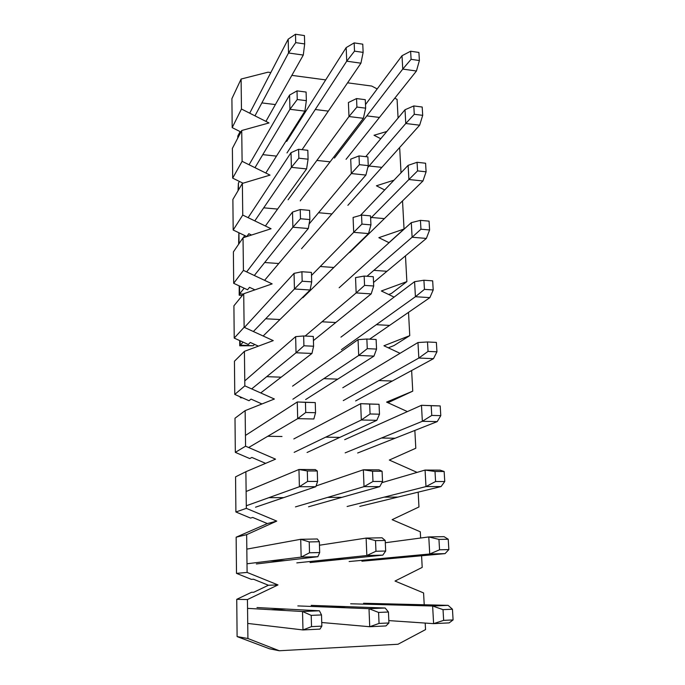 <?xml version="1.0" encoding="UTF-8"?>
<svg xmlns="http://www.w3.org/2000/svg" width="685" height="685" viewBox="0 0 685 685"><rect width="100%" height="100%" fill="white"/><g stroke="black" fill="none" stroke-linecap="round" stroke-linejoin="round"><path stroke-width="1.03" d="M452.451 609.23L443.024 609.641L443.649 620.37L453.093 619.925L452.451 609.23L448.11 605.36L363.581 603.262M388.823 620.601L433.605 623.641L432.629 606.011L350.66 603.785M453.093 619.925L449.154 622.888L433.605 623.641L443.649 620.37M443.024 609.641L432.629 606.011L448.11 605.36M448.23 539.232L438.948 539.412L439.556 549.798L448.855 549.584L448.23 539.232L444.043 536.655L428.784 536.937L385.304 542.743M349.119 561.537L429.735 553.994L428.784 536.937L438.948 539.412M361.92 561.203L445.044 553.626L429.735 553.994L439.556 549.798M448.855 549.584L445.044 553.626M444.154 471.503L435.009 471.468L435.591 481.521L444.753 481.529L444.154 471.503L440.095 470.133L425.068 470.064L381.905 482.66M347.115 506.498L425.984 486.581L425.068 470.064L435.009 471.468M359.762 506.395L441.071 486.564L425.984 486.581L435.591 481.521M444.753 481.529L441.071 486.564M440.198 405.931L431.19 405.691L431.755 415.427L440.789 415.632L440.198 405.931L421.463 405.297L344.683 439.676M345.163 452.871L422.354 421.301L421.463 405.297L431.19 405.691M357.656 452.999L437.218 421.609L422.354 421.301L431.755 415.427M440.789 415.632L437.218 421.609M436.371 342.406L427.491 341.978L428.039 351.405L436.944 351.807L436.371 342.406M343.262 400.614L418.835 358.041L417.97 342.526L342.791 387.753M355.601 400.948L433.485 358.666L418.835 358.041L428.039 351.405M417.97 342.526L427.491 341.978M436.944 351.807L433.485 358.666M432.663 280.841L423.912 280.233L424.443 289.37L433.211 289.952L432.663 280.841M341.404 349.667L415.418 296.716L414.579 281.672L340.95 337.131M369.617 339.169L429.872 297.632L415.418 296.716L424.443 289.37M414.579 281.672L423.912 280.233M433.211 289.952L429.872 297.632M429.067 221.144L420.436 220.364L420.95 229.227L429.598 229.98L429.067 221.144M367.006 276.269L412.113 237.233L411.3 222.642L339.152 287.76M373.539 282.468L426.361 238.431L412.113 237.233L420.95 229.227M411.3 222.642L420.436 220.364M429.598 229.98L426.361 238.431M425.582 163.227L417.062 162.294L417.567 170.899L426.096 171.807L425.582 163.227M370.636 218.284L408.902 179.521L408.114 165.359L360.473 215.364M349.735 252.44L422.953 180.977L408.902 179.521L417.567 170.899M408.114 165.359L417.062 162.294M426.096 171.807L422.953 180.977M422.191 107.023L413.791 105.944L414.279 114.292L422.696 115.345L422.191 107.023M367.785 167.525L405.777 123.497L405.015 109.746L365.756 156.66M347.877 205.329L419.648 125.192L405.777 123.497L414.279 114.292M405.015 109.746L413.791 105.944M422.696 115.345L419.648 125.192M418.903 52.445L410.623 51.229L411.094 59.33L419.391 60.537L418.903 52.445M334.434 158.072L402.754 69.082L402.009 55.725L365.499 104.582M346.062 159.331L416.437 71.017L402.754 69.082L411.094 59.33M402.009 55.725L410.623 51.229M419.391 60.537L416.437 71.017M388.438 612.013L378.582 612.441L379.053 623.427L388.926 622.965L388.438 612.013L385.167 608.015L311.221 605.369M321.744 622.511L369.729 626.724L369.001 608.691L297.838 605.908M388.926 622.965L385.963 625.936L369.729 626.724L379.053 623.427M378.582 612.441L369.001 608.691L385.167 608.015M385.201 540.456L375.508 540.636L375.962 551.254L385.681 551.031L385.201 540.456L382.042 537.793L366.124 538.093L319.458 545.234M296.81 562.899L366.835 555.518L366.124 538.093L375.508 540.636M310.057 562.556L382.812 555.133L366.835 555.518L375.962 551.254M385.681 551.031L382.812 555.133M382.076 471.254L372.529 471.212L372.974 481.478L382.538 481.487L382.076 471.254L379.019 469.859L363.35 469.782L316.068 485.956M295.466 506.891L364.035 486.65L363.35 469.782L372.529 471.212M308.541 506.789L379.764 486.633L364.035 486.65L372.974 481.478M382.538 481.487L379.764 486.633M379.045 404.296L369.652 404.047L370.071 413.98L379.49 414.202L379.045 404.296L360.661 403.671L293.831 438.939M294.156 452.348L361.32 419.999L360.661 403.671L369.652 404.047M307.068 452.485L376.818 420.325L361.32 419.999L370.071 413.98M379.49 414.202L376.818 420.325M376.116 339.486L366.86 339.032L367.271 348.656L376.553 349.076L376.116 339.486M292.88 399.218L358.7 355.455L358.058 339.64L292.563 386.152M305.63 399.569L373.959 356.114L358.7 355.455L367.271 348.656M358.058 339.64L366.86 339.032M376.553 349.076L373.959 356.114M373.282 276.706L364.163 276.072L364.557 285.388L373.702 285.996L373.282 276.706M305.142 336.035L356.157 292.932L355.532 277.605L364.163 276.072M313.43 340.582L371.193 293.891L356.157 292.932L364.557 285.388M373.702 285.996L371.193 293.891M370.525 215.869L361.543 215.064L361.928 224.098L370.936 224.877L370.525 215.869M311.504 275.438L353.691 232.326L353.083 217.462L361.543 215.064M302.873 297.744L368.513 233.576L353.691 232.326L361.928 224.098M370.936 224.877L368.513 233.576M367.862 156.891L359.008 155.923L359.385 164.674L368.256 165.624L367.862 156.891M309.089 224.038L351.302 173.553L350.711 159.134L359.008 155.923M301.537 248.724L365.91 175.069L351.302 173.553L359.385 164.674M368.256 165.624L365.91 175.069M365.276 99.685L356.551 98.563L356.911 107.057L365.662 108.161L365.276 99.685M288.094 199.772L348.982 116.536L348.408 102.544L356.551 98.563M300.244 200.902L363.384 118.299L348.982 116.536L356.911 107.057M365.662 108.161L363.384 118.299M362.767 44.174L354.162 42.898L354.513 51.144L363.136 52.394L362.767 44.174M286.972 152.943L346.73 61.188L346.173 47.599L286.698 141.41M302.085 149.673L360.935 63.191L346.73 61.188L354.513 51.144M346.173 47.599L354.162 42.898M363.136 52.394L360.935 63.191M321.513 614.933L311.221 615.378L311.521 626.621L321.847 626.133L321.513 614.933L319.416 610.789L256.986 607.552M247.73 623.436L302.984 629.943L302.522 611.499L247.542 608.366M321.847 626.133L319.955 629.121L302.984 629.943L311.521 626.621M311.221 615.378L302.522 611.499L319.416 610.789M319.356 541.724L309.226 541.921L309.526 552.778L319.681 552.547L319.356 541.724L317.335 538.984L300.715 539.292L246.823 549.122M247.002 563.781L301.16 557.111L300.715 539.292L309.226 541.921M256.353 563.96L317.849 556.708L301.16 557.111L309.526 552.778M319.681 552.547L317.849 556.708M317.275 470.989L307.308 470.946L307.591 481.435L317.583 481.444L317.275 470.989L315.323 469.567L298.96 469.49L246.12 491.505M246.3 505.761L299.396 486.718L298.96 469.49L307.308 470.946M255.539 507.2L315.819 486.701L299.396 486.718L307.591 481.435M317.583 481.444L315.819 486.701M315.254 402.592L305.45 402.335L305.724 412.481L315.554 412.712L315.254 402.592L297.273 401.975L245.444 435.446M248.655 447.528L297.692 418.646L297.273 401.975L305.45 402.335M315.554 412.712L313.85 418.989L297.692 418.646L305.724 412.481M240.769 397.077L240.324 397.694L240.315 396.88M313.302 336.438L303.652 335.967L303.917 345.779L313.593 346.225L313.302 336.438M242.464 397.831L240.777 397.779L241.334 397.326M251.669 388.909L296.04 352.775L295.637 336.635L244.776 380.886M260.72 392.942L311.949 353.451L296.04 352.775L303.917 345.779M295.637 336.635L303.652 335.967M313.593 346.225L311.949 353.451M240.144 340.787L240.187 345.154L253.21 345.737L239.75 345.805L239.69 340.582M311.418 272.399L301.914 271.74L302.171 281.235L311.692 281.869L311.418 272.399M239.75 345.805L243.107 342.132M253.364 331.514L294.439 288.993L294.045 273.366L244.434 327.421M253.21 345.737L254.58 344.401M263.151 336.001L310.108 289.995L294.439 288.993L302.171 281.235M294.045 273.366L301.914 271.74M311.692 281.869L310.108 289.995M242.362 295.415L239.193 295.218L239.219 285.885M309.586 210.389L300.227 209.541L300.475 218.746L309.86 219.56L309.586 210.389M239.527 286.039L239.622 293.874L244.16 288.197M254.306 275.49L292.889 227.214L292.512 212.076L246.66 271.894M239.193 295.218L239.622 293.874L243.423 294.105M264.581 280.328L308.318 228.516L292.889 227.214L300.475 218.746M292.512 212.076L300.227 209.541M309.86 219.56L308.318 228.516M238.628 244.237L238.868 232.737M307.813 150.298L298.6 149.287L298.84 158.209L308.079 159.194L307.813 150.298M243.295 237.704L244.768 235.554M254.794 220.878L291.39 167.345L291.022 152.669L248.124 217.659M238.937 232.772L239.056 243.612M265.395 225.999L306.589 168.921L291.39 167.345L298.84 158.209M291.022 152.669L298.6 149.287M308.079 159.194L306.589 168.921M238.037 190.721L238.389 183.178L238.457 190.01M306.101 92.055L297.016 90.882L297.247 99.53L306.349 100.678L306.101 92.055M254.983 167.671L289.935 109.292L289.584 95.061L249.083 164.76M239.399 181.431L238.389 183.178M265.797 173.022L304.919 111.133L289.935 109.292L297.247 99.53M289.584 95.061L297.016 90.882M306.349 100.678L304.919 111.133M304.431 35.569L295.483 34.25L295.706 42.633L304.679 43.934L304.431 35.569M254.966 115.842L288.522 52.985L288.179 39.165L249.7 113.179M240.118 131.597L237.858 135.947L237.883 137.865M265.926 121.382L303.284 55.065L288.522 52.985L295.706 42.633M237.772 138.079L237.858 135.947M288.179 39.165L295.483 34.25M304.679 43.934L303.284 55.065M235.897 511.986L250.556 518.091L252.688 517.449L267.364 523.571L276.757 521.097L246.326 508.356L235.897 511.986L235.563 476.854L245.881 471.717L275.55 459.155L245.572 446.192L235.323 452.365L234.998 418.218L245.136 410.64L274.385 399.021L244.836 385.86L234.767 394.423L234.441 361.235L244.417 351.337L273.246 340.625L244.125 327.284L234.219 338.09L233.91 305.818L243.714 293.745L272.142 283.881L243.432 270.378L233.688 283.307L233.388 251.917L243.029 237.789L271.072 228.739L242.755 215.073L233.174 230.014L232.883 199.455L242.37 183.4L270.036 175.112L242.105 161.309L232.677 178.134L232.386 148.388L241.728 130.501L269.017 122.949L241.462 109.018L232.189 127.633L231.907 98.657L241.103 79.049L268.032 72.182L270.815 72.559M241.462 109.018L241.103 79.049M232.189 127.633L240.94 132.008M242.105 161.309L241.728 130.501M232.677 178.134L243.021 183.203M242.755 215.073L242.37 183.4M233.174 230.014L246.848 236.548L248.809 233.722L251.558 235.041M243.432 270.378L243.029 237.789M233.688 283.307L247.55 289.781L249.537 287.332L254.94 289.858M244.125 327.284L243.714 293.745M234.219 338.09L248.27 344.478L250.29 342.449L258.399 346.139M244.836 385.86L244.417 351.337M234.767 394.423L249.006 400.725L251.07 399.124L261.961 403.953M245.572 446.192L245.136 410.64M235.323 452.365L249.768 458.573L251.866 457.434L265.626 463.36M246.326 508.356L245.881 471.717M267.364 523.571L236.145 537.194L246.651 534.66L276.757 521.097M236.145 537.194L236.496 573.362L247.105 572.429L246.651 534.66M236.496 573.362L251.361 579.364L253.536 579.236L268.426 585.247L277.999 584.93L247.105 572.429M268.426 585.247L253.707 592.268L251.532 592.285L236.745 599.324L247.439 599.555L277.999 584.93M236.745 599.324L237.104 636.588L247.91 638.514L247.439 599.555M237.104 636.588L269.513 648.781L279.274 650.75L247.91 638.514M425.188 623.067L425.539 629.601L397.994 644.26L279.274 650.75M421.583 555.766L422.2 567.394L395.014 581.051L423.578 592.936L424.212 604.769M418.167 492.155L418.963 506.96L392.128 519.675L420.29 531.783L420.624 538.025M414.853 430.437L415.804 448.238L389.32 460.055L417.105 472.393M387.933 402.72L412.747 391.152L386.588 402.104L407.395 411.591M411.634 370.525L412.747 391.152M388.301 347.817L394.003 345.565L409.758 335.633L383.934 345.771L400.04 353.314M408.517 312.351L409.758 335.633M388.652 294.49L391.418 293.463L406.864 281.612L381.357 290.979L394.098 297.102M405.477 255.839L406.864 281.612M388.96 242.653L404.039 229.038L378.848 237.678L389.071 242.704M402.532 200.91L404.039 229.038M393.995 180.181L376.408 185.789L384.679 189.959M399.081 148.157L399.715 148.491L401.025 172.8M386.828 131.477L374.027 135.262L380.757 138.73M394.783 98.186L397.077 99.385L398.079 118.034M347.569 82.825L371.707 86.053L377.195 88.939M291.844 75.367L325.7 79.897M271.269 609.676L285.645 609.076M331.523 607.193L345.343 606.627M389.457 604.812L402.754 604.264M283.29 497.618L269.282 497.678M341.498 497.344L328.021 497.404M281.997 436.499L268.186 436.285M339.392 437.381L326.103 437.176M337.345 379.122L324.236 378.668M280.747 377.161L267.133 376.69M343.673 559.097L329.999 559.439M400.485 557.659L387.325 557.992M284.617 560.587L270.404 560.947M397.54 497.087L384.559 497.147M394.68 438.229L381.87 438.032M391.897 381.014L379.25 380.577M276.072 156.069L263.194 154.69M274.985 104.531L262.278 102.964M331.54 213.9L318.945 212.77M277.194 209.036L264.136 207.863M279.531 319.51L266.105 318.799M278.341 263.494L265.104 262.543M329.708 161.797L317.275 160.47M327.927 111.073L315.648 109.557M333.424 267.45L320.657 266.533M386.554 271.26L374.241 270.378M389.183 325.384L376.707 324.716M379.07 117.392L367.203 115.928M383.994 218.592L371.827 217.505M381.494 167.32L369.489 166.044M335.359 322.498L322.421 321.813"/></g></svg>
